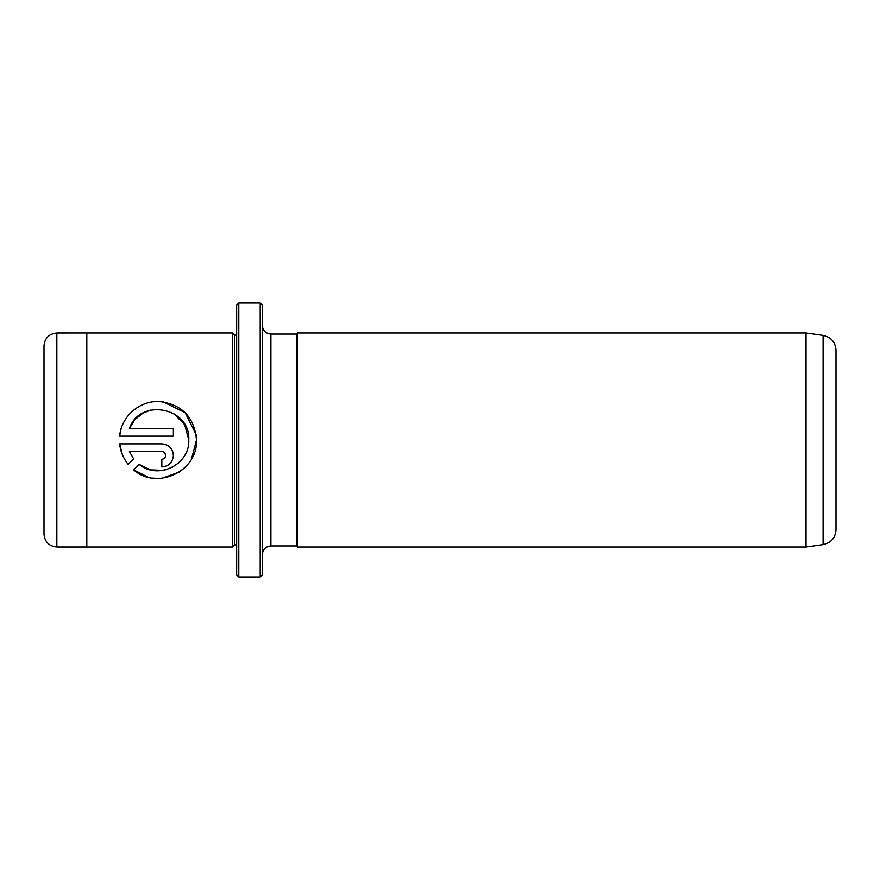 <?xml version="1.0" encoding="UTF-8"?>
<svg xmlns="http://www.w3.org/2000/svg" width="880" height="880" viewBox="0 0 880 880"><rect width="100%" height="100%" fill="white"/><g stroke="black" fill="none" stroke-linecap="round" stroke-linejoin="round"><path stroke-width="1.32" d="M836 467.83L836 412.17M260.194 303.006L262.339 305.151L262.339 574.849L260.194 576.994L260.194 303.006L238.788 303.006L238.788 576.994L260.194 576.994M238.788 576.994L236.654 574.849L236.654 305.151L238.788 303.006M163.218 401.852L185.119 412.687L196.086 434.5L196.482 440L191.521 458.909M188.474 444.312L188.771 440C190.014 464.651 157.806 480.381 139.073 464.343L150.447 469.876L163.141 470.371M163.537 470.305L167.651 469.249M171.941 467.467L178.464 463.001M178.629 462.858L181.687 459.668M184.525 467.885L179.245 472.098L161.975 478.302M158.576 478.511L152.548 478.137M147.961 477.191L133.595 469.821C156.772 490.721 198.121 471.273 196.482 440C194.447 417.439 182.237 404.624 159.874 401.544C139.81 400.202 121.275 416.262 119.647 436.15L120.945 429.407M165.671 455.411C165.451 457.732 164.164 459.019 161.821 459.261L161.821 466.961C168.872 466.246 172.722 462.396 173.371 455.411C172.711 448.415 168.861 444.565 161.821 443.85L119.647 443.85C120.483 451.561 123.31 458.403 128.15 464.376L133.628 458.898L129.404 451.561L161.821 451.561C164.164 451.792 165.451 453.079 165.671 455.411L164.538 452.683M164.087 444.081L166.254 444.741M168.256 445.808L170.005 447.26M172.502 451.022L173.151 453.167M836 350.207L836 529.793C835.373 537.933 831.072 542.883 823.097 544.632L823.097 335.368C831.072 337.117 835.373 342.067 836 350.207M806.036 332.97L806.036 547.03L297.649 547.03L297.649 332.97L806.036 332.97L823.097 335.368M44 440L44 345.829C44.759 338.03 49.038 333.751 56.848 332.981L56.848 547.019C49.038 546.249 44.759 541.97 44 534.171L44 440M232.364 547.03L234.509 544.885L234.509 335.115L232.364 332.97L232.364 547.03L86.812 547.03L86.812 332.97L56.848 332.981M119.647 436.15L173.371 436.15L173.371 428.45L129.404 428.45C139.788 397.562 190.696 407.242 188.771 440L184.646 424.6L173.492 413.391M262.339 554.521C262.845 549.318 265.694 546.469 270.897 545.952L270.897 334.048L296.582 334.048L296.582 545.952L297.649 547.03M139.073 464.343L133.595 469.821M122.408 454.784L119.647 443.85M168.256 465.003L166.276 466.07M164.098 466.73L161.821 466.961M129.404 451.561L133.628 458.898M150.942 410.003L143.275 412.929M143.176 412.973L134.981 419.485M134.794 419.694L129.404 428.45M232.364 332.97L86.812 332.97M234.509 335.115L236.654 335.115M296.582 334.048L297.649 332.97M270.897 545.952L296.582 545.952M270.897 334.048C265.694 333.531 262.845 330.682 262.339 325.479M234.509 544.885L236.654 544.885M86.812 547.019L56.848 547.019M823.097 544.632L806.036 547.03"/></g></svg>
